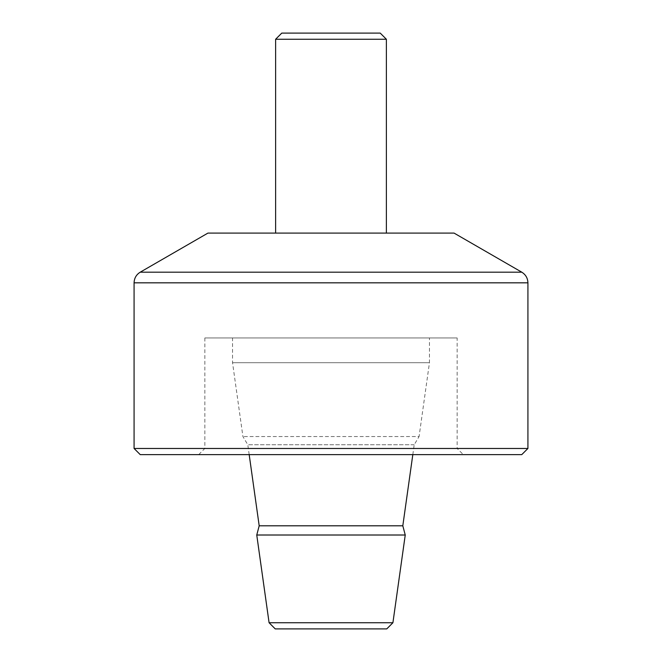 <?xml version="1.0" encoding="UTF-8"?>
<svg xmlns="http://www.w3.org/2000/svg" width="662" height="662" viewBox="0 0 662 662"><rect width="100%" height="100%" fill="white"/><g stroke="black" fill="none" stroke-linecap="round" stroke-linejoin="round"><path stroke-width="0.5" stroke-dasharray="3.31 2.48" d="M275.243 628.9L386.757 628.9M269.086 622.743L392.914 622.743M256.757 535.012L405.243 535.012M412.815 454.628L414.205 444.74L419.079 436.548L242.921 436.548L419.079 436.548L429.456 362.702L232.544 362.702L429.456 362.702L429.456 337.951L232.544 337.951L429.456 337.951M457.152 337.951L204.848 337.951L457.152 337.951L457.152 448.472L204.848 448.472L457.152 448.472L463.301 454.628L198.699 454.628L463.301 454.628M140.236 454.628L521.764 454.628M134.08 448.472L527.92 448.472M207.926 233.098L454.074 233.098M386.385 233.098L275.615 233.098L386.385 233.098M275.615 39.257L386.385 39.257M281.772 33.1L380.228 33.1M259.19 525.793L402.81 525.793M414.205 444.74L247.795 444.74L414.205 444.74M134.08 282.831L527.92 282.831M140.236 272.173L521.764 272.173M249.185 454.628L247.795 444.74L242.921 436.548L232.544 362.702L232.544 337.951M204.848 337.951L204.848 448.472L198.699 454.628"/><path stroke-width="0.99" d="M269.086 622.743L392.914 622.743L386.757 628.9L275.243 628.9L269.086 622.743L256.757 535.012L405.243 535.012L402.81 525.793L412.815 454.628M392.914 622.743L405.243 535.012M521.764 454.628L140.236 454.628L134.08 448.472L527.92 448.472L521.764 454.628M521.764 272.173L140.236 272.173L207.926 233.098L454.074 233.098L521.764 272.173C525.711 274.631 527.763 278.189 527.92 282.831L527.92 448.472M275.615 39.257L281.772 33.1L380.228 33.1L386.385 39.257L275.615 39.257L275.615 233.098M386.385 39.257L386.385 233.098M402.81 525.793L259.19 525.793L256.757 535.012M527.92 282.831L134.08 282.831L134.08 448.472M259.19 525.793L249.185 454.628M140.236 272.173C136.289 274.631 134.237 278.189 134.08 282.831"/></g></svg>
